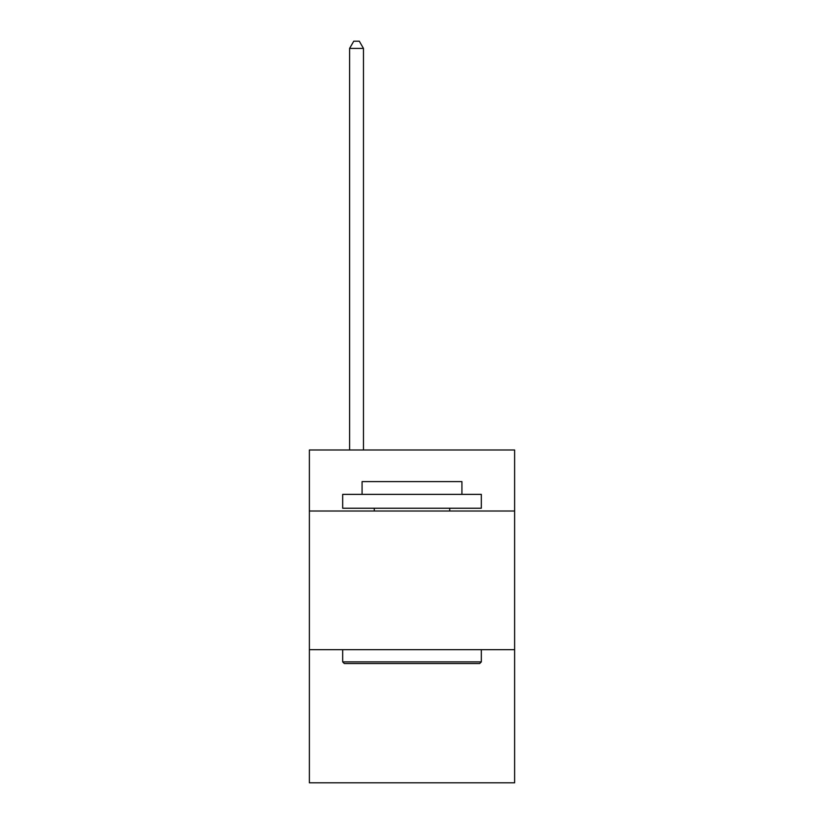 <?xml version="1.0" encoding="UTF-8"?>
<svg xmlns="http://www.w3.org/2000/svg" width="824" height="824" viewBox="0 0 824 824"><rect width="100%" height="100%" fill="white"/><g stroke="black" fill="none" stroke-linecap="round" stroke-linejoin="round"><path stroke-width="1.24" d="M514.619 511.014L514.619 449.997L309.381 449.997L309.381 511.014L514.619 511.014L514.619 782.8L309.381 782.8L309.381 511.014M514.619 649.683L309.381 649.683M344.329 663.547L342.671 661.878L481.329 661.878L479.671 663.547L344.329 663.547M481.329 494.369L481.329 508.233L342.671 508.233L342.671 494.369L481.329 494.369M362.076 494.369L362.076 481.607L461.924 481.607L461.924 494.369M481.329 649.683L481.329 661.878M342.671 649.683L342.671 661.878M449.719 508.233L449.719 511.014M374.281 508.233L374.281 511.014M363.466 449.997L363.466 48.41L349.603 48.41L349.603 449.997M349.603 48.41L353.764 41.2L359.305 41.2L363.466 48.41"/></g></svg>
